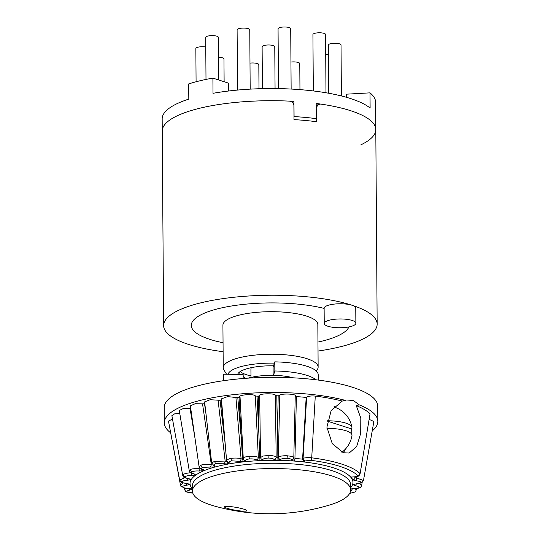 <?xml version="1.0" encoding="UTF-8"?>
<svg xmlns="http://www.w3.org/2000/svg" width="540" height="540" viewBox="0 0 540 540"><rect width="100%" height="100%" fill="white"/><g stroke="black" fill="none" stroke-linecap="round" stroke-linejoin="round"><path stroke-width="0.81" d="M321.341 341.3A79.09 21.931 -0.4 0 1 317.959 342.063A79.09 21.931 -0.4 0 0 348.921 326.923A79.09 21.931 -0.4 0 1 321.341 341.3M223.054 342.731A79.09 21.931 -0.4 0 1 191.295 325.404A79.09 21.931 -0.4 0 1 238.653 304.965A79.09 21.931 -0.4 0 1 324.128 308.414A79.09 21.931 -0.4 0 0 238.653 304.965A79.09 21.931 -0.4 0 0 191.295 325.404A79.09 21.931 -0.4 0 0 223.054 342.731M318.134 367.072L317.837 324.52A47.453 13.163 179.6 0 0 270.29 311.695A47.453 13.163 179.6 0 0 222.925 325.181L223.222 367.733A47.453 13.163 -0.4 0 1 270.587 354.247A47.453 13.163 -0.4 0 1 318.134 367.072A47.453 13.163 -0.4 0 1 317.486 369.272L316.379 371.115M226.577 374.24L223.904 369.927A47.453 13.163 -0.4 0 1 223.222 367.733M274.388 363.13A42.89 11.894 179.6 0 0 228.001 374.267M237.634 374.429A33.217 9.214 -0.4 0 1 238.91 372.566A33.217 9.214 -0.4 0 1 273.564 365.81M239.774 371.864A31.637 8.775 179.6 0 0 239.085 373.707A31.637 8.775 179.6 0 0 239.207 374.456M316.204 105.975L317.804 104.74L320.524 104.051A106.772 29.612 -0.4 0 1 350.683 110.72A106.772 29.612 -0.4 0 1 375.793 129.58A106.772 29.612 179.6 0 0 316.184 103.451L316.312 121.689A106.772 29.612 179.6 0 0 293.996 119.603L293.868 101.365L292.444 102.465M293.868 101.365A106.772 29.612 179.6 0 0 162.25 131.065A106.772 29.612 -0.4 0 1 289.285 101.122C292.133 101.527 293.699 103.127 293.996 105.928L294.071 116.566A106.772 29.612 179.6 0 1 316.386 118.665L316.217 108.094M355.867 323.237L355.759 308.043A15.815 4.388 179.6 0 0 352.039 305.249A15.815 4.388 179.6 0 0 334.503 304.067A15.815 4.388 179.6 0 0 324.128 308.259L324.23 323.46A15.815 4.388 179.6 0 0 327.949 326.255A15.815 4.388 179.6 0 0 345.485 327.436A15.815 4.388 179.6 0 0 355.867 323.237A15.815 4.388 179.6 0 0 352.148 320.443A15.815 4.388 179.6 0 0 334.611 319.268A15.815 4.388 179.6 0 0 324.23 323.46M223.115 351.709A106.772 29.612 -0.4 0 1 163.613 325.6A106.772 29.612 -0.4 0 1 233.672 297.284A106.772 29.612 -0.4 0 1 352.039 305.249A106.772 29.612 -0.4 0 1 377.156 324.108A106.772 29.612 -0.4 0 1 318.019 351.047M317.804 104.74L316.312 108.027M248.164 378.135A31.637 8.775 -0.4 0 1 293.341 377.825M250.979 377.413L250.918 369.063A19.771 5.481 -0.4 0 1 251.626 367.592M250.965 375.908A31.637 8.775 -0.4 0 1 240.266 371.527M223.499 380.7L223.452 374.186A47.453 13.163 179.6 0 0 223.276 375.334L223.317 380.727M318.222 380.065L318.188 374.672A47.453 13.163 179.6 0 0 274.779 361.868L273.091 367.342L273.146 375.354M315.941 379.775A47.453 13.163 179.6 0 0 274.84 370.98L274.779 361.868M274.84 370.98L273.49 375.361M243.182 378.506L243.149 374.524L223.452 374.186M245.504 378.324A27.682 7.675 -0.4 0 1 243.162 375.867M346.336 97.267L346.315 94.183L370.008 92.853L370.116 108.054A106.772 29.612 179.6 0 0 213.003 93.305L212.902 78.104L228.407 83.113L228.46 91.024M360.875 144.828A106.772 29.612 179.6 0 0 375.793 129.58L375.712 117.416A106.772 29.612 179.6 0 0 375.671 116.654L375.563 101.459A106.772 29.612 -0.4 0 0 370.008 92.853M212.902 78.104A106.772 29.612 -0.4 0 0 188.703 83.916L188.811 99.11A106.772 29.612 179.6 0 0 162.169 118.908L162.25 131.065A106.772 29.612 179.6 0 0 162.486 132.962M315.171 33.224A6.325 1.755 -0.4 0 1 321.914 32.927A6.325 1.755 -0.4 0 1 325.579 34.492A6.325 1.755 -0.4 0 0 321.914 32.927A6.325 1.755 -0.4 0 0 315.171 33.224A6.325 1.755 -0.4 0 0 312.923 34.58A6.325 1.755 -0.4 0 1 315.171 33.224M278.249 28.364A6.325 1.755 -0.4 0 1 285.147 27A6.325 1.755 -0.4 0 1 290.716 28.701A6.325 1.755 -0.4 0 0 285.147 27A6.325 1.755 -0.4 0 0 278.249 28.364A6.325 1.755 -0.4 0 0 278.06 28.789A6.325 1.755 -0.4 0 1 278.249 28.364M237.107 29.869A6.325 1.755 -0.4 0 1 243.419 28.073A6.325 1.755 -0.4 0 1 249.763 29.781A6.325 1.755 -0.4 0 0 243.419 28.073A6.325 1.755 -0.4 0 0 237.107 29.869L237.526 90.065L237.107 29.869M205.706 37.409A6.325 1.755 -0.4 0 1 212.018 35.613A6.325 1.755 -0.4 0 1 218.356 37.321A6.325 1.755 -0.4 0 0 212.018 35.613A6.325 1.755 -0.4 0 0 205.706 37.409L205.997 79.434L205.706 37.409M195.851 48.526A6.325 1.755 -0.4 0 1 199.233 46.946A6.325 1.755 -0.4 0 1 205.774 47.014A6.325 1.755 -0.4 0 0 199.233 46.946A6.325 1.755 -0.4 0 0 195.851 48.526L196.081 81.763L195.851 48.526M218.498 57.193A6.325 1.755 -0.4 0 1 223.958 58.887A6.325 1.755 -0.4 0 0 218.498 57.193M249.993 63.126A6.325 1.755 -0.4 0 1 258.822 64.678A6.325 1.755 -0.4 0 0 249.993 63.126M299.309 62.944A6.325 1.755 -0.4 0 1 299.774 63.599A6.325 1.755 -0.4 0 0 299.309 62.944A6.325 1.755 -0.4 0 0 290.945 62.046A6.325 1.755 -0.4 0 1 299.309 62.944M328.192 54.594A6.325 1.755 -0.4 0 1 328.448 54.641A6.325 1.755 -0.4 0 0 328.192 54.594A6.325 1.755 -0.4 0 0 325.715 54.365A6.325 1.755 -0.4 0 1 328.192 54.594M334.253 43.241A6.325 1.755 -0.4 0 1 341.03 44.942A6.325 1.755 -0.4 0 0 334.253 43.241A6.325 1.755 -0.4 0 0 328.381 45.029A6.325 1.755 -0.4 0 1 334.253 43.241M262.406 88.648L262.116 46.778A6.325 1.755 -0.4 0 1 264.364 45.421A6.325 1.755 -0.4 0 1 271.1 45.124A6.325 1.755 -0.4 0 1 274.766 46.69L275.062 88.56M356.258 405.608L359.303 404.879L353.288 400.437L346.484 400.005L342.252 401.085L331.142 410.643L326.903 427.187L332.289 443.664L343.312 452.723L349.11 453.053L356.636 446.614L360.713 433.39L360.801 418.061L356.258 405.608A102.816 28.512 179.6 0 1 370.049 413.768L360.079 473.904M350.622 488.93L353.288 488.714C360.281 488.038 361.037 487.04 355.55 485.717L352.843 484.711L356.252 483.84C362.617 482.78 362.61 481.761 356.231 480.789L356.501 477.907L363.467 480.485L373.869 421.511L369.394 419.465M372.202 430.954A106.772 29.612 179.6 0 0 377.831 421.369A106.772 29.612 179.6 0 0 359.303 404.879M356.231 480.789L352.735 479.844A81.763 22.673 179.6 0 0 350.953 477.063L354.706 476.915C357.311 476.24 358.445 477.299 360.072 473.897L370.049 413.768M350.953 477.063L354.571 476.827C357.014 476.591 358.027 476.125 357.608 475.43A89.674 24.867 179.6 0 0 310.716 460.289L305.296 460.924A2.376 2.12 -125.1 0 1 303.075 458.413C303.885 457.812 309.008 457.339 311.722 457.819L315.279 396.09A102.816 28.512 179.6 0 1 342.252 401.085M305.296 460.924L303.925 461.882A81.763 22.673 179.6 0 0 294.293 460.985C292.43 460.802 291.478 460.438 291.452 459.884A2.376 2.275 9.9 0 0 293.774 458.014L293.774 458.014A2.376 2.275 9.9 0 0 293.807 457.67L291.924 456.401L287.273 455.787C283.095 455.652 280.118 456.064 278.343 457.022A2.376 2.18 -132.4 0 0 280.631 459.432L277.034 460.242L273.854 459.344A2.376 2.248 -30.4 0 0 276.176 456.995L277.182 457.663L278.343 457.022L279.794 395.503L278.168 395.82A94.912 26.318 179.6 0 0 276.831 395.807L275.366 395.449C276.305 393.08 258.127 393.383 259.693 395.705L258.329 396.117A94.912 26.318 179.6 0 0 257.013 396.178L255.299 395.908C254.448 393.552 236.81 394.895 240.091 397.069L239.058 397.541A94.912 26.318 179.6 0 0 237.803 397.676L227.597 396.623L221.413 398.858L226.564 460.188L229.385 458.656L230.978 458.372C234.833 457.866 238.201 457.988 241.083 458.737L242.528 459.257L239.058 397.541M273.854 459.344C273.119 458.514 271.228 458.096 268.184 458.075C265.154 458.197 263.385 458.676 262.872 459.526L259.949 460.526L256.149 459.837A2.376 2.126 -54.7 0 0 258.343 457.353L259.598 457.961L263.324 456.003L268.083 455.544C272.41 455.544 275.11 456.023 276.176 456.995L275.366 395.449M256.149 459.837C254.806 459.074 252.632 458.771 249.622 458.933C246.733 459.216 245.363 459.79 245.498 460.647L243.365 461.788L239.119 461.336A2.376 1.91 -67.4 0 0 241.083 458.737L235.919 397.521M239.119 461.336L232.018 460.829C229.399 461.282 228.474 461.916 229.25 462.746L228.008 463.975L223.499 463.779A2.376 1.607 -75 0 0 225.153 461.072L226.732 461.511L226.645 460.647M223.499 463.779L216.142 463.698C213.901 464.285 213.476 464.96 214.853 465.716L214.556 466.985L209.979 467.06A2.376 1.235 -80.2 0 0 211.248 464.272L201.839 464.832L199.051 466.506L190.357 405.83L195.244 403.697L202.547 403.846L211.248 464.272M209.979 467.06L202.682 467.404C200.921 468.106 201.001 468.781 202.932 469.442C204.093 469.82 204.316 470.232 203.594 470.698L199.145 471.029A2.376 0.81 -84.4 0 0 199.969 468.241M199.145 471.029C196.175 470.813 193.874 471.062 192.233 471.785C191.025 472.568 191.619 473.229 194.009 473.756L195.595 474.937L191.471 475.524A2.376 0.351 -87.9 0 0 191.808 473.337M191.471 475.524C188.386 475.477 186.314 475.855 185.24 476.651C184.646 477.488 185.72 478.096 188.467 478.474L190.91 479.527L187.299 480.337L187.171 478.406M187.299 480.337C184.234 480.472 182.473 480.958 182.021 481.795C182.061 482.639 183.573 483.172 186.556 483.381L189.756 484.265L186.806 485.257A2.376 0.594 -94.7 0 1 186.239 483.462M186.806 485.257C183.89 485.568 182.527 486.142 182.716 486.986C183.384 487.809 185.267 488.234 188.352 488.268L192.166 488.95L190.013 490.084A2.376 1.04 -98.5 0 1 189.047 488.369M349.711 493.337L351.202 490.516L350.615 490.401M332.026 475.983A79.09 21.931 -0.4 0 1 350.629 489.956A79.09 21.931 -0.4 0 1 328.685 505.298A205.639 205.639 0 0 1 214.603 506.095A79.09 21.931 -0.4 0 1 192.449 491.056A79.09 21.931 -0.4 0 1 220.583 474.059A79.09 21.931 -0.4 0 1 332.026 475.983M354.584 476.921A84.098 23.321 -0.4 0 1 355.043 477.873A2.376 2.268 157.9 0 1 352.735 479.844M355.219 476.874L355.043 477.873L356.501 477.907L356.724 476.638M356.252 483.84L361.368 482.936L363.467 480.512M355.55 485.717A2.376 0.749 -84.9 0 0 356.231 483.935M353.288 488.714L353.234 488.801C355.09 488.896 357.129 488.592 359.357 487.897C360.45 487.607 361.22 486.763 361.658 485.359L359.411 483.563M351.202 490.516A2.376 1.175 -80.9 0 0 352.269 488.828M355.327 488.74L356.238 490.097M184.626 489.787L185.875 488.248M188.352 488.268L190.836 488.639M180.387 485.21L183.148 483.017M186.556 483.381A2.376 0.439 92.7 0 1 186.428 483.469L187.954 483.53M186.428 483.469L181.717 482.517L179.672 480.134L184.795 477.718M188.467 478.474A2.376 0.898 96.3 0 1 188.19 478.548L189.054 478.555M188.19 478.548C182.419 477.455 183.904 477.043 182.696 475.288L182.979 474.606L185.456 473.459L190.553 472.682M194.009 473.756A2.376 1.31 100.6 0 1 193.556 473.81A2.376 1.31 100.6 0 1 193.55 473.81L193.914 473.789M193.55 473.81C189.392 472.541 190.181 472.574 189.25 470.684L190.154 469.611L192.017 468.929L199.969 468.18M202.932 469.442A2.376 1.667 106.2 0 1 202.257 469.442L202.379 469.469M214.853 465.716A2.376 1.958 114.5 0 1 213.86 465.595A2.376 1.958 114.5 0 1 213.853 465.595L211.673 462.956L214.475 461.363L225.153 461.072L218.079 400.201L210.188 399.701L204.606 401.902L211.687 463.016M228.008 463.975L226.732 461.511M229.25 462.746A2.376 2.16 128.6 0 1 227.759 462.321A2.376 2.16 128.6 0 1 227.759 462.314L226.577 460.256M243.365 461.788L242.528 459.257M245.498 460.647A2.376 2.261 156 0 1 243.317 459.338A2.376 2.261 156 0 1 243.31 459.331L240.037 396.839M243.068 458.318L243.128 458.514C242.906 457.839 243.837 457.279 245.909 456.847L249.041 456.421C253.166 456.145 256.271 456.462 258.343 457.353L255.299 395.908M259.949 460.526L258.822 432.871L258.329 396.117M262.872 459.526A2.376 2.268 -162.6 0 1 260.496 457.259L259.693 395.705M277.034 460.242L278.168 395.82M294.293 460.985A2.376 0.641 -85.8 0 0 294.935 458.474A84.098 23.321 -0.4 0 1 302.616 459.155L303.075 458.413L306.646 397.103L306.173 397.433A94.912 26.318 179.6 0 0 296.399 396.589L295.245 396.151L293.814 457.596M303.925 461.882L302.616 459.155M227.205 508.329A11.36 1.465 9.8 0 1 224.525 506.776A11.36 1.465 9.8 0 1 235.933 507.35A11.36 1.465 9.8 0 1 246.875 510.631A11.36 1.465 9.8 0 1 239.807 510.874A11.36 1.465 9.8 0 1 227.205 508.329M345.29 400.356A106.772 29.612 179.6 0 0 229.284 395.138A106.772 29.612 179.6 0 0 164.288 422.861A106.772 29.612 179.6 0 0 170.343 432.594M169.398 425.993L180.59 485.798A2.376 2.255 152.7 0 0 182.716 486.986M172.503 419.06L168.473 421.106L179.672 480.141M179.753 413.309L174.542 413.897L171.882 415.651L182.689 475.288M190.715 408.308L183.438 408.443L179.287 410.481L189.25 470.684M204.815 403.697A94.912 26.318 179.6 0 0 204.525 403.778L202.547 403.846M221.839 399.526L221.177 400.046A94.912 26.318 179.6 0 0 220.05 400.248L218.079 400.201M295.245 396.151C297.938 393.876 280.017 393.127 279.794 395.503M306.646 397.103C308.536 396.083 311.411 395.746 315.279 396.09M377.831 421.369L377.723 406.175A106.772 29.612 179.6 0 0 270.749 377.312A106.772 29.612 179.6 0 0 164.18 407.666L164.288 422.861M306.173 397.433L302.609 458.737M296.399 396.589L294.935 458.474M276.831 395.807L277.31 432.56M257.013 396.178L258.822 432.871M237.803 397.676L240.881 434.241M221.177 400.046L226.334 457.448M220.05 400.248L224.269 436.604M195.035 438.467L190.019 408.281M204.525 403.778L206.078 414.585M343.096 452.655A26.102 16.119 76.5 0 0 345.951 448.504M336.177 407.788A26.102 16.119 76.5 0 0 334.247 406.519M326.97 428.382A25.4 7.04 -0.4 0 1 351.965 435.564A25.704 25.704 0 0 1 344.021 450.495A23.726 14.654 -103.5 0 1 341.732 452.115M327.341 420.782A25.4 7.04 -0.4 0 1 351.911 427.329A25.4 7.04 -0.4 0 1 351.533 428.915A19.946 12.319 76.5 0 1 351.783 434.363M327.287 421.092L351.533 428.915M192.449 491.056L192.409 485.737A79.09 21.931 -0.4 0 1 244.31 464.764A79.09 21.931 -0.4 0 1 331.992 470.664A79.09 21.931 -0.4 0 1 350.588 484.637L350.629 489.956M350.615 487.769A81.466 22.592 179.6 0 0 271.33 460.316A81.466 22.592 179.6 0 0 192.436 488.869M291.452 459.884C291.364 459.027 289.838 458.501 286.889 458.312C283.851 458.251 281.765 458.622 280.631 459.432M190.013 490.084C187.38 490.55 186.469 491.191 187.285 492.001L192.76 492.966M187.285 492.001A2.376 2.14 126.9 0 1 185.841 491.616L189.526 492.872L192.794 493.054M182.021 481.795A2.376 2.275 -166.2 0 1 179.678 479.885M185.24 476.651A2.376 2.194 -134.4 0 1 182.979 474.606M192.233 471.785A2.376 2.012 -117.9 0 1 190.154 469.611M202.682 467.404A2.376 1.748 -108.7 0 1 200.88 465.115M216.142 463.698A2.376 1.404 -102.6 0 1 214.691 461.315M232.018 460.829A2.376 0.999 -98.1 0 1 230.978 458.372M249.622 458.933A2.376 0.553 -94.4 0 1 249.041 456.421M268.184 458.075L268.083 455.544M286.889 458.312A2.376 0.398 -87.6 0 0 287.273 455.787M310.716 460.289A2.376 0.999 -82.7 0 0 311.722 457.819A92.009 25.515 179.6 0 1 359.843 473.351A2.376 2.194 -46.5 0 1 357.608 475.43M377.156 324.108L375.793 129.58M163.613 325.6L162.25 131.065M325.985 92.765L325.579 34.492L325.985 92.765M313.315 90.95L312.923 34.58L313.315 90.95M291.134 89.059L290.716 28.701L291.134 89.059M278.478 88.607L278.06 28.789L278.478 88.607M250.175 89.134L249.763 29.781L250.175 89.134M218.66 79.96L218.356 37.321L218.66 79.96M224.12 81.722L223.958 58.887L224.12 81.722M258.991 88.749L258.822 64.678L258.991 88.749M299.957 89.633L299.774 63.599L299.957 89.633M341.388 95.944L341.03 44.942L341.388 95.944M328.712 93.245L328.381 45.029L328.712 93.245M356.332 483.928L354.47 484.13M353.234 488.801L350.501 489.139M349.65 493.439L354.935 492.028L355.846 491.076L356.488 488.619M184.295 488.005L184.606 489.706L185.841 491.616M188.366 488.356L184.079 487.958L180.59 485.798M202.257 469.442C200.495 469.044 199.422 468.058 199.051 466.506M362.164 482.47L361.665 485.352M351.911 427.329A25.704 25.704 0 0 0 333.835 406.971"/></g></svg>

